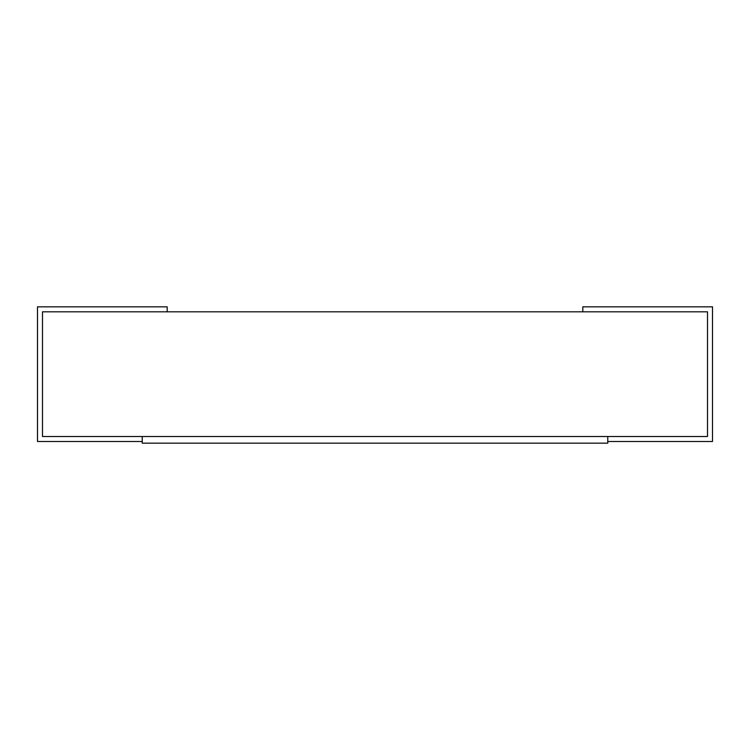 <?xml version="1.0" encoding="UTF-8"?>
<svg xmlns="http://www.w3.org/2000/svg" width="750" height="750" viewBox="0 0 750 750"><rect width="100%" height="100%" fill="white"/><g stroke="black" fill="none" stroke-linecap="round" stroke-linejoin="round"><path stroke-width="1.12" d="M707.512 311.822L707.512 436.519L42.487 436.519L42.487 311.822L707.512 311.822L707.512 436.519L607.762 436.519L607.762 441.506L712.5 441.506L712.5 306.834L582.816 306.834L582.816 311.822L707.512 311.822M167.184 306.834L167.184 311.822L42.487 311.822L42.487 436.519L142.238 436.519L142.238 441.506L37.5 441.506L37.5 306.834L167.184 306.834M142.238 436.519L607.762 436.519L607.762 443.166L142.238 443.166L142.238 436.519"/></g></svg>
